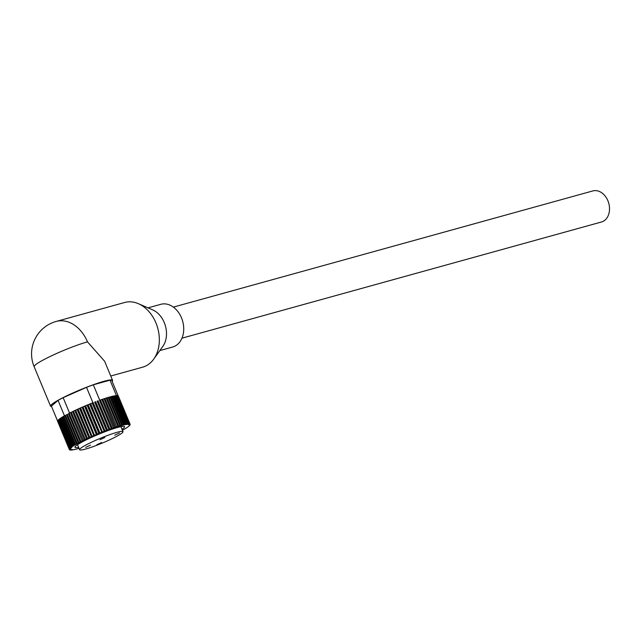 <?xml version="1.0" encoding="UTF-8"?>
<svg xmlns="http://www.w3.org/2000/svg" width="641" height="641" viewBox="0 0 641 641"><rect width="100%" height="100%" fill="white"/><g stroke="black" fill="none" stroke-linecap="round" stroke-linejoin="round"><path stroke-width="0.96" d="M85.686 447.37L90.485 445.134L85.686 447.37M114.691 435.199L119.49 432.963L114.691 435.199M96.807 444.75L101.607 442.514L96.807 444.75M99.988 439.734L104.787 437.499L99.988 439.734M116.95 432.33A23.501 2.58 157.4 0 0 92.721 441.649A23.501 2.58 157.4 0 0 79.604 449.718A23.501 2.58 157.4 0 0 85.654 449.045A23.501 2.58 157.4 0 0 109.883 439.734A23.501 2.58 157.4 0 0 123 431.657A23.501 2.58 157.4 0 0 116.95 432.33M78.619 447.338A26.858 2.949 -22.6 0 1 74.965 447.314A26.858 2.949 -22.6 0 1 89.956 438.083A26.858 2.949 -22.6 0 1 117.648 427.443A26.858 2.949 -22.6 0 1 124.562 426.674A26.858 2.949 -22.6 0 1 122.014 429.278M78.971 448.195L77.946 448.668A32.907 3.614 -22.6 0 1 77.857 448.692A32.907 3.614 -22.6 0 1 76.912 448.948L76.247 449.117A32.907 3.614 -22.6 0 1 75.317 449.349L74.717 449.485A32.907 3.614 -22.6 0 1 73.891 449.662L73.362 449.766A32.907 3.614 -22.6 0 1 72.641 449.886L72.193 449.958A32.907 3.614 -22.6 0 1 71.584 450.022L72.553 449.509L71.215 450.054A32.907 3.614 -22.6 0 1 70.726 450.07L71.776 449.533L70.438 450.062A32.907 3.614 -22.6 0 1 70.077 450.022L71.183 449.469L69.869 449.974A32.907 3.614 -22.6 0 1 69.629 449.878L70.798 449.317L69.508 449.798A32.907 3.614 -22.6 0 1 69.396 449.653L70.614 449.085L69.364 449.533L57.562 421.193A32.907 3.614 -22.6 0 1 57.578 420.985L51.384 406.114L58.059 400.409A32.907 3.614 -22.6 0 1 63.155 397.684L86.519 387.348A32.907 3.614 -22.6 0 1 93.322 384.808L110.02 380.185A32.907 3.614 -22.6 0 1 111.718 380.369L118.136 395.777A32.907 3.614 -22.6 0 1 118.248 395.858L130.043 424.206L128.849 424.775L130.123 424.302L118.321 395.962A32.907 3.614 -22.6 0 1 118.345 396.002A32.907 3.614 -22.6 0 1 118.361 396.05M69.364 449.533A32.907 3.614 -22.6 0 1 69.372 449.333L70.638 448.756L69.428 449.181A32.907 3.614 -22.6 0 1 69.565 448.932L70.863 448.355L69.701 448.74A32.907 3.614 -22.6 0 1 69.965 448.444L71.287 447.867L70.189 448.219A32.907 3.614 -22.6 0 1 70.582 447.875L71.912 447.306L70.887 447.618A32.907 3.614 -22.6 0 1 71.399 447.226L71.784 446.945A32.907 3.614 -22.6 0 1 72.417 446.505L72.882 446.2A32.907 3.614 -22.6 0 1 73.627 445.727L74.164 445.391A32.907 3.614 -22.6 0 1 75.013 444.878L75.622 444.525A32.907 3.614 -22.6 0 1 76.583 443.981L77.257 443.604A32.907 3.614 -22.6 0 1 78.306 443.027L79.043 442.635A32.907 3.614 -22.6 0 1 80.189 442.042L80.982 441.625A32.907 3.614 -22.6 0 1 82.2 441.008L83.322 440.647L71.247 412.243A32.907 3.614 -22.6 0 1 72.545 411.61L84.34 439.958L85.397 439.63L73.435 411.177A32.907 3.614 -22.6 0 1 74.789 410.536L86.591 438.877L87.569 438.596L75.718 410.096A32.907 3.614 -22.6 0 1 77.128 409.447L88.923 437.787L89.828 437.547L78.09 409.006A32.907 3.614 -22.6 0 1 79.54 408.349L91.343 436.697L92.16 436.497L80.534 407.908A32.907 3.614 -22.6 0 1 82.016 407.259L93.818 435.6L94.539 435.447L83.026 406.819A32.907 3.614 -22.6 0 1 84.532 406.178L96.334 434.518L96.959 434.414L97.352 434.085L85.557 405.745A32.907 3.614 -22.6 0 1 87.072 405.104L98.874 433.452L99.403 433.396L99.9 433.028L88.097 404.687A32.907 3.614 -22.6 0 1 89.62 404.07L101.839 432.403L102.44 432.002L90.645 403.654A32.907 3.614 -22.6 0 1 92.152 403.061L104.267 431.441L104.964 431.008L93.169 402.66A32.907 3.614 157.4 0 0 92.929 402.756L86.519 387.348M102.44 432.002A32.907 3.614 -22.6 0 1 103.954 431.401M104.964 431.008A32.907 3.614 -22.6 0 1 106.462 430.432L107.456 430.055L95.653 401.715A32.907 3.614 157.4 0 0 94.66 402.091L106.462 430.432M107.456 430.055A32.907 3.614 -22.6 0 1 108.922 429.51L109.891 429.15L98.089 400.809A32.907 3.614 157.4 0 0 97.12 401.162L108.922 429.51M109.891 429.15A32.907 3.614 -22.6 0 1 111.31 428.637L112.255 428.308L100.453 399.96A32.907 3.614 -22.6 0 1 101.831 399.479L113.497 428.052L114.531 427.515L102.728 399.175A32.907 3.614 -22.6 0 1 104.042 398.734L115.604 427.347L116.702 426.794L104.908 398.454A32.907 3.614 -22.6 0 1 106.15 398.053L117.944 426.401L117.599 426.706L118.753 426.145L106.959 397.805A32.907 3.614 -22.6 0 1 108.121 397.452L119.923 425.792L119.466 426.145L120.676 425.576L108.882 397.228A32.907 3.614 -22.6 0 1 109.956 396.923L121.758 425.271L121.197 425.656L122.455 425.079L110.653 396.739A32.907 3.614 -22.6 0 1 111.638 396.483L123.441 424.823L122.776 425.247L124.066 424.671L112.271 396.322A32.907 3.614 -22.6 0 1 113.153 396.122L124.947 424.47L124.194 424.919L125.508 424.35L113.713 396.002A32.907 3.614 -22.6 0 1 114.491 395.85L126.285 424.198L125.444 424.679L126.774 424.11L114.979 395.769A32.907 3.614 -22.6 0 1 115.644 395.673L127.439 424.013L126.509 424.518L127.847 423.965L116.053 395.625A32.907 3.614 -22.6 0 1 116.43 395.593L110.02 380.185M93.322 384.808L99.74 400.216A32.907 3.614 157.4 0 0 99.515 400.296L111.31 428.637M112.255 428.308A32.907 3.614 -22.6 0 1 113.625 427.827M114.531 427.515A32.907 3.614 -22.6 0 1 115.845 427.074M116.702 426.794A32.907 3.614 -22.6 0 1 117.944 426.401M118.753 426.145A32.907 3.614 -22.6 0 1 119.923 425.792M120.676 425.576A32.907 3.614 -22.6 0 1 121.758 425.271M122.455 425.079A32.907 3.614 -22.6 0 1 123.441 424.823M124.066 424.671A32.907 3.614 -22.6 0 1 124.947 424.47M125.508 424.35A32.907 3.614 -22.6 0 1 126.285 424.198M126.774 424.11A32.907 3.614 -22.6 0 1 127.439 424.013M127.847 423.965A32.907 3.614 -22.6 0 1 128.4 423.925L127.391 424.454L128.729 423.917L116.926 395.569A32.907 3.614 157.4 0 0 116.598 395.577L128.4 423.925M128.729 423.917A32.907 3.614 -22.6 0 1 129.153 423.925L128.08 424.47L129.402 423.957L117.599 395.609A32.907 3.614 157.4 0 0 117.351 395.585L129.153 423.925M129.402 423.957A32.907 3.614 -22.6 0 1 129.706 424.022L128.561 424.582L129.867 424.086L118.064 395.737A32.907 3.614 157.4 0 0 117.904 395.673L129.706 424.022M129.995 425.015A32.907 3.614 -22.6 0 1 129.786 425.287L129.562 425.384M129.61 425.496A32.907 3.614 -22.6 0 1 129.282 425.816L128.977 425.953M129.017 426.057A32.907 3.614 -22.6 0 1 128.569 426.425L128.176 426.585M128.216 426.69A32.907 3.614 -22.6 0 1 127.647 427.106L127.182 427.299M127.222 427.403A32.907 3.614 -22.6 0 1 126.533 427.859L125.989 428.076M126.037 428.18A32.907 3.614 -22.6 0 1 125.235 428.677L124.618 428.909M124.658 429.021A32.907 3.614 -22.6 0 1 123.753 429.55L123.064 429.807M123.112 429.919A32.907 3.614 -22.6 0 1 122.431 430.295M57.61 421.305L69.396 449.653M57.674 420.945L69.372 449.333M69.428 449.181L57.626 420.833A32.907 3.614 -22.6 0 1 57.77 420.584L69.565 448.932M69.701 448.74L57.906 420.4A32.907 3.614 -22.6 0 1 58.171 420.095L69.965 448.444M70.189 448.219L58.395 419.879A32.907 3.614 -22.6 0 1 58.78 419.526L70.582 447.875M70.887 447.618L59.084 419.278A32.907 3.614 -22.6 0 1 59.597 418.877L71.399 447.226M71.784 446.945L59.982 418.597A32.907 3.614 -22.6 0 1 60.615 418.164L72.417 446.505M72.882 446.2L61.079 417.86A32.907 3.614 -22.6 0 1 61.824 417.379L73.627 445.727M74.164 445.391L62.361 417.051A32.907 3.614 -22.6 0 1 63.219 416.538L75.013 444.878M75.622 444.525L63.828 416.177A32.907 3.614 -22.6 0 1 64.469 415.809L58.059 400.409M77.257 443.604L65.454 415.256A32.907 3.614 157.4 0 0 64.781 415.632L76.583 443.981M79.043 442.635L67.249 414.294A32.907 3.614 157.4 0 0 66.512 414.687L78.306 443.027M80.982 441.625L69.18 413.285A32.907 3.614 157.4 0 0 68.387 413.693L80.189 442.042M63.155 397.684L69.573 413.084A32.907 3.614 -22.6 0 1 70.406 412.668L82.2 441.008M99.9 433.028A32.907 3.614 -22.6 0 1 101.422 432.411M97.352 434.085A32.907 3.614 -22.6 0 1 98.874 433.452M94.828 435.167A32.907 3.614 -22.6 0 1 96.334 434.518M92.328 436.257A32.907 3.614 -22.6 0 1 93.818 435.6M89.892 437.346A32.907 3.614 -22.6 0 1 91.343 436.697M87.521 438.444A32.907 3.614 -22.6 0 1 88.923 437.787M85.229 439.526A32.907 3.614 -22.6 0 1 86.591 438.877M90.645 403.654L89.62 404.07M73.491 411.314L72.545 411.61M75.718 410.096L74.789 410.536M78.09 409.006L77.128 409.447M80.534 407.908L79.54 408.349M83.026 406.819L82.016 407.259M85.557 405.745L84.532 406.178M88.097 404.687L87.072 405.104M71.287 412.331L70.406 412.668M60.03 418.701L59.597 418.877M61.119 417.964L60.615 418.164M62.409 417.155L61.824 417.379M63.868 416.289L63.219 416.538M100.453 399.96L99.74 400.216M102.728 399.175L101.879 399.607M104.098 398.854L104.908 398.454M106.198 398.173L106.959 397.805M108.169 397.564L108.882 397.228M110.004 397.035L110.653 396.739M111.678 396.587L112.271 396.322M113.193 396.226L113.713 396.002M114.531 395.954L114.979 395.769M83.05 440.591A32.907 3.614 -22.6 0 1 84.34 439.958M92.152 403.061L92.929 402.756M66.512 414.687L67.297 414.407M99.571 400.433L100.236 400.072M70.855 412.516L71.303 412.371M75.774 410.248L87.569 438.596M78.034 409.198L89.828 437.547M80.357 408.149L92.16 436.497M82.745 407.107L94.539 435.447M85.165 406.065L96.959 434.414M87.601 405.048L99.403 433.396M92.224 403.069L93.169 402.66M92.472 403.093L104.267 431.441M90.044 404.054L101.839 432.403M64.781 415.632L65.502 415.368M68.387 413.693L69.236 413.405M97.12 401.162L98.089 400.809M97.216 401.298L109.01 429.646M94.66 402.091L95.653 401.715M94.868 402.171L106.662 430.52M112.135 381.363A33.572 3.686 157.4 0 0 112.552 380.337L104.603 361.236L87.488 341.869A33.572 25.071 -105.5 0 0 56.176 321.445L124.618 302.496A33.572 25.071 74.5 0 1 138.36 303.682L152.662 309.867A22.163 16.546 74.5 0 1 162.798 346.46L153.72 359.12A33.572 25.071 74.5 0 1 146.404 365.658A33.572 25.071 74.5 0 1 142.534 367.205L110.749 376.011M138.36 303.682A33.572 25.071 74.5 0 1 153.72 359.12M148.015 307.856L160.803 304.315A22.163 16.546 74.5 0 1 182.124 319.506A22.163 16.546 74.5 0 1 175.185 346.004A22.163 16.546 74.5 0 1 172.637 347.029L159.849 350.571M112.552 380.337A33.572 3.686 157.4 0 0 103.906 381.307A33.572 3.686 157.4 0 0 69.3 394.608A33.572 3.686 157.4 0 0 50.559 406.146A33.572 3.686 157.4 0 0 51.576 406.57M173.366 307.111L592.853 190.93A16.113 12.035 74.5 0 1 608.357 201.979A16.113 12.035 74.5 0 1 603.309 221.249A16.113 12.035 74.5 0 1 601.458 221.994L181.964 338.176M87.488 341.869A33.572 3.686 157.4 0 0 43.62 359.769A33.572 3.686 157.4 0 0 34.141 366.708L50.559 406.146M79.604 449.718L77.521 444.71M123 431.657L120.917 426.642M130.139 424.35L118.345 396.002M56.176 321.445A33.572 33.572 0 0 0 34.141 366.708"/></g></svg>
